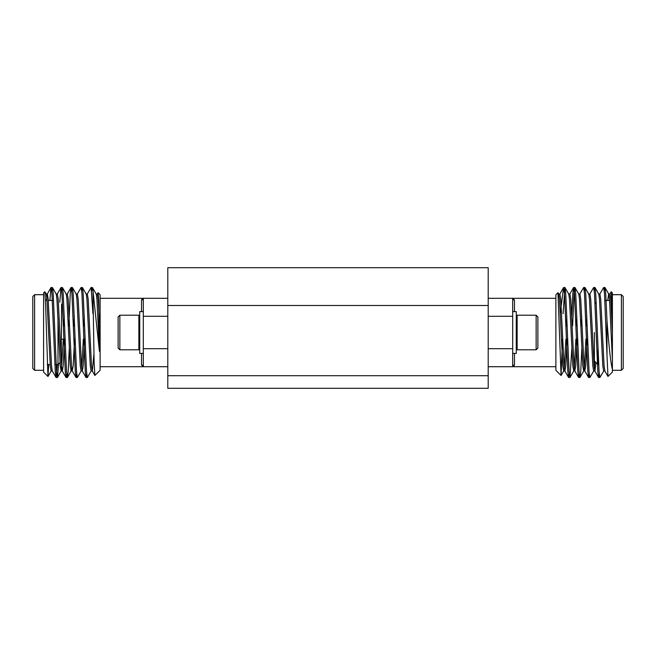 <?xml version="1.0" encoding="UTF-8"?>
<svg xmlns="http://www.w3.org/2000/svg" width="656" height="656" viewBox="0 0 656 656"><rect width="100%" height="100%" fill="white"/><g stroke="black" fill="none" stroke-linecap="round" stroke-linejoin="round"><path stroke-width="0.98" d="M167.797 267.697L488.203 267.697L488.203 305.499L167.797 305.499L488.203 305.499L488.203 375.699L167.797 375.699L167.797 267.697M167.797 375.699L167.797 388.303L488.203 388.303L488.203 375.699M119.851 315.216L118.121 316.946L118.121 348.049L119.851 349.779L138.859 349.779L138.859 315.216L119.851 315.216L119.851 349.779M143.32 311.616L139.72 311.616L139.72 353.379L143.32 353.379M98.105 292.683L100.122 294.7L100.122 370.304L94.866 375.462L94.111 362.21L92.922 290.214L99.417 351.386L98.744 301.055L98.105 292.683L97.227 294.101M167.797 316.299L143.32 316.299L143.32 298.3A1.804 1.714 0 0 1 141.524 300.013L143.32 298.3L141.942 298.906M167.797 366.704L143.32 366.704A1.804 1.714 0 0 0 141.524 364.99L141.524 353.379M100.122 366.704L143.32 366.704L141.524 364.99M143.32 366.704L143.32 348.697L167.797 348.697M100.122 298.3L167.797 298.3M34.604 294.7L34.604 370.304L32.8 368.5L32.8 296.504L34.604 294.7L43.599 294.7M57.999 318.103L57.999 364.539L54.874 364.539M61.213 361.325L61.598 304.056M143.32 348.697L143.32 316.299M47.954 376.454L43.599 372.1L43.599 292.904L44.862 291.74L45.641 305.335L47.954 376.454L48.724 364.539M51.726 290.78L52.455 287.59L53.185 293.527L56.514 371.468L57.457 377.405L58.605 363.932M61.721 290.78L62.459 287.59L63.181 293.527L66.518 371.468L67.347 377.503L68.183 371.468L69.282 348.582M71.725 290.78L72.455 287.59L73.185 293.527L76.514 371.468L77.351 377.503L81.221 370.894M81.721 290.78L82.459 287.59L83.181 293.527L86.518 371.468L87.346 377.503L91.225 370.894M91.725 290.78L92.348 287.5L92.922 290.214M44.862 291.74L46.223 294.101L46.937 299.152L50.266 365.843L51.102 371.001L52.349 371.001M52.455 287.59L56.227 294.101L56.933 299.152L60.27 365.843L61.098 371.001L62.353 371.001L63.181 365.843L64.591 339.16M57.457 377.405L61.221 370.894L63.337 339.16M63.862 325.843L64.28 316.413M62.459 287.59L66.223 294.101L66.937 299.152L70.266 365.843L71.102 371.001L71.725 368.196M73.866 325.843L74.276 316.413M72.455 287.59L76.227 294.101L76.932 299.152L80.27 365.843L81.098 371.001L82.353 371.001L83.181 365.843L84.591 339.16M81.721 368.196L83.337 339.16M83.861 325.843L84.28 316.413M82.459 287.59L86.223 294.101L86.936 299.152L90.266 365.843L91.102 371.001L92.348 371.001L93.882 354.461M92.455 287.59L96.227 294.101L96.932 299.152L99.417 351.386M46.42 300.456L47.347 293.995L48.183 299.152L51.521 365.843L52.226 370.894L56.096 377.503L57.326 364.539M56.096 293.995L57.351 293.995L58.187 299.152L61.516 365.843L62.353 371.001M66.1 293.995L67.347 293.995L68.183 299.152L71.52 365.843L72.226 370.894L73.185 365.843L74.587 339.16M76.096 293.995L77.351 293.995L78.187 299.152L81.516 365.843L82.353 371.001M86.1 293.995L87.346 293.995L88.183 299.152L91.52 365.843L92.348 371.001M96.104 293.995L97.35 293.995L98.187 299.152L99.417 321.776M49.872 300.456L50.996 287.59L51.931 293.527L55.268 371.468L55.99 377.405M59.786 302.244L60.992 287.59L61.935 293.527L65.264 371.468L65.994 377.405L66.723 374.215M68.823 325.843L70.266 293.527L71.102 287.5L71.93 293.527L75.268 371.468L75.998 377.405L76.727 374.215M77.228 294.101L81.098 287.5L81.934 293.527L85.264 371.468L85.993 377.405L86.723 374.215M87.223 294.101L91.102 287.5L92.922 313.683M536.149 315.216L537.879 316.946L537.879 348.049L536.149 349.779L517.141 349.779L517.141 315.216L536.149 315.216L536.149 349.779M512.68 311.616L516.28 311.616L516.28 353.379L512.68 353.379M561.06 375.486L555.878 370.304L555.878 294.7L557.969 292.715L561.06 375.486L562.504 339.16M560.306 313.06L563.545 287.59L559.773 294.101M488.203 298.3L512.68 298.3A1.804 1.714 180 0 0 514.476 300.013L514.476 311.616M555.878 298.3L512.68 298.3L514.476 300.013M488.203 348.697L512.68 348.697L512.68 366.704A1.804 1.714 180 0 1 514.476 364.99L512.68 366.704L514.058 366.089M555.878 366.704L488.203 366.704M512.68 298.3L512.68 316.299L488.203 316.299M621.396 332.502L621.396 294.7L623.2 296.504L623.2 368.5L621.396 370.304L621.396 332.502M594.402 332.502L594.402 360.939L598.001 364.539L598.001 349.32M512.68 316.299L512.68 348.697M606.997 320.907C608.547 341.284 610.605 363.563 612.401 369.279L612.401 372.1L607.981 376.429L606.997 355.388L606.997 320.907L605.734 293.527L605.004 287.59L604.274 290.78M611.22 291.715L612.401 292.904L612.401 316.979L611.22 291.715L609.777 294.101M612.401 369.279L612.401 316.979M606.997 355.388L604.479 293.527L603.651 287.5L599.773 294.101M599.272 374.215L598.543 377.405L597.813 371.468L594.484 293.527L593.647 287.5L589.777 294.101M589.277 374.215L588.547 377.405L587.817 371.468L584.48 293.527L583.651 287.5L579.773 294.101M581.724 316.413L581.372 325.843M579.273 374.215L578.543 377.405L577.813 371.468L574.484 293.527L573.647 287.5L572.819 293.527L571.72 316.413M569.277 374.215L568.547 377.405L567.817 371.468L564.48 293.527L563.545 287.59M612.401 332.502L610.736 299.152L609.9 293.995L608.653 293.995L607.718 300.456M603.774 370.894L599.904 377.503L599.067 371.468L595.73 293.527L595.008 287.59L598.772 294.101L599.486 299.152L602.815 365.843L603.651 371.001L604.898 371.001L604.069 365.843L600.732 299.152L599.904 293.995L598.649 293.995M595.968 362.506L594.902 371.001L594.065 365.843L590.736 299.152L589.9 293.995L588.653 293.995M587.136 339.16L585.734 365.843L584.775 370.894L584.07 365.843L580.732 299.152L579.904 293.995L578.649 293.995M577.141 339.16L575.73 365.843L574.779 370.894L574.066 365.843L570.736 299.152L569.9 293.995L568.654 293.995M567.137 339.16L565.734 365.843L564.898 371.001L563.652 371.001L562.815 365.843L559.486 299.152L558.773 294.101L557.969 292.715M568.547 377.405L564.775 370.894L564.07 365.843L560.732 299.152L559.896 293.995L558.65 293.995M612.401 359.48L609.481 299.152L608.776 294.101L605.004 287.59M594.787 361.325L594.279 368.196M594.902 371.001L593.647 371.001L592.819 365.843L589.482 299.152L588.776 294.101L585.004 287.59L584.275 290.78M586.833 316.413L586.415 325.843M585.89 339.16L584.48 365.843L583.651 371.001L582.815 365.843L579.486 299.152L578.772 294.101L575.009 287.59L574.066 293.527L572.622 325.843M576.829 316.413L576.411 325.843M575.886 339.16L574.279 368.196M571.827 348.582L570.007 377.405L573.77 370.894L572.819 365.843L569.482 299.152L568.777 294.101L564.898 287.5L563.078 313.683M566.825 316.413L566.415 325.843M565.89 339.16L564.275 368.196M595.008 287.59L594.279 290.78M593.77 370.894L589.9 377.503L589.063 371.468L585.734 293.527L585.004 287.59M581.831 348.582L580.732 371.468L579.904 377.503L579.068 371.468L575.73 293.527L575.009 287.59M570.007 377.405L569.064 371.468L565.734 293.527L565.005 287.59M141.524 311.616L141.524 300.013M514.476 353.379L514.476 364.99M84.624 325.843L83.378 325.843M74.628 325.843L73.374 325.843M64.624 325.843L63.378 325.843M85.075 339.16L83.82 339.16M75.071 339.16L73.825 339.16M65.075 339.16L61.959 339.16M139.72 316.085L138.859 315.216M139.72 348.918L138.859 349.779M60.032 362.506L57.999 364.539M53.571 300.456L48.282 300.456M50.176 364.539L47.224 364.539M43.599 370.304L34.604 370.304M67.453 377.405L71.225 370.894M48.019 376.429L51.225 370.894M47.224 294.101L50.996 287.59M57.228 294.101L60.992 287.59M62.23 370.894L65.994 377.405M67.224 294.101L70.996 287.59M72.226 370.894L75.998 377.405M82.23 370.894L85.993 377.405M92.225 370.894L94.866 375.462M46.1 293.995L47.347 293.995M71.102 371.001L72.349 371.001M56.104 377.503L57.351 377.503M66.1 377.503L67.347 377.503M76.104 377.503L77.351 377.503M86.1 377.503L87.346 377.503M51.102 287.5L52.349 287.5M61.098 287.5L62.353 287.5M71.102 287.5L72.349 287.5M81.098 287.5L82.353 287.5M91.102 287.5L92.348 287.5M566.374 339.16L567.62 339.16M576.37 339.16L577.624 339.16M586.374 339.16L587.62 339.16M565.931 325.843L567.178 325.843M575.927 325.843L577.173 325.843M585.931 325.843L587.177 325.843M516.28 348.918L517.141 349.779M516.28 316.085L517.141 315.216M595.025 303.441L596.214 302.244M598.001 364.539L598.674 364.539M604.873 300.456L609.58 300.456M612.401 370.304L621.396 370.304M612.401 294.7L621.396 294.7M598.543 377.405L594.779 370.894M588.547 377.405L584.775 370.894M578.543 377.405L574.779 370.894M573.541 287.59L569.777 294.101M607.981 376.429L604.775 370.894M583.774 370.894L580.002 377.405M563.775 370.894L561.134 375.462M584.898 371.001L583.651 371.001M574.902 371.001L573.647 371.001M604.898 287.5L603.651 287.5M594.902 287.5L593.647 287.5M584.898 287.5L583.651 287.5M574.902 287.5L573.647 287.5M564.898 287.5L563.652 287.5M599.896 377.503L598.649 377.503M589.9 377.503L588.653 377.503M579.896 377.503L578.649 377.503M569.9 377.503L568.654 377.503"/></g></svg>
